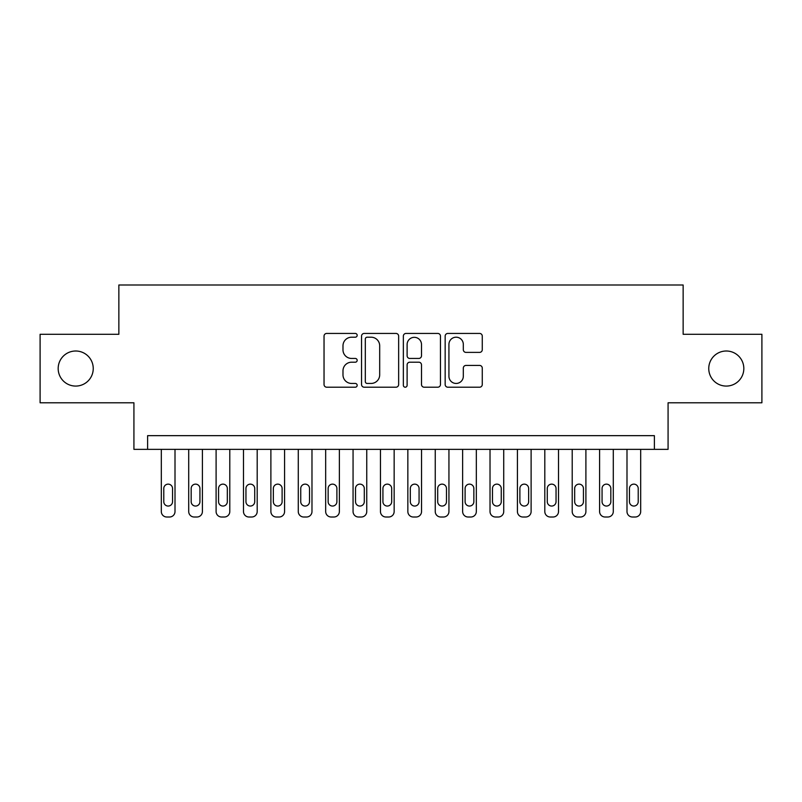 <?xml version="1.0" encoding="UTF-8"?>
<svg xmlns="http://www.w3.org/2000/svg" width="802" height="802" viewBox="0 0 802 802"><rect width="100%" height="100%" fill="white"/><g stroke="black" fill="none" stroke-linecap="round" stroke-linejoin="round"><path stroke-width="1.2" d="M357.171 335.316A1.885 1.885 0 0 0 355.286 333.432L326.725 333.432A2.687 2.687 0 0 0 324.038 336.118L324.038 384.519A2.687 2.687 0 0 0 326.725 387.206L355.286 387.206A1.885 1.885 0 0 0 357.171 385.331A1.885 1.885 0 0 0 355.286 383.446L351.597 383.446A8.601 8.601 0 0 1 342.985 374.845L342.985 370.805A8.601 8.601 0 0 1 351.597 362.203L355.286 362.203A1.885 1.885 0 0 0 357.171 360.319A1.885 1.885 0 0 0 355.286 358.444L351.597 358.444A8.601 8.601 0 0 1 342.985 349.832L342.985 345.802A8.601 8.601 0 0 1 351.597 337.201L355.286 337.201A1.885 1.885 0 0 0 357.171 335.316M708.757 368.539A17.534 17.534 0 0 0 726.291 386.073A17.534 17.534 0 0 0 743.825 368.539A17.534 17.534 0 0 0 726.291 351.005A17.534 17.534 0 0 0 708.757 368.539M58.175 368.539A17.534 17.534 0 0 0 75.709 386.073A17.534 17.534 0 0 0 93.243 368.539A17.534 17.534 0 0 0 75.709 351.005A17.534 17.534 0 0 0 58.175 368.539M479.576 352.389A2.687 2.687 0 0 0 482.273 349.702L482.273 336.118A2.687 2.687 0 0 0 479.576 333.432L447.857 333.432A2.687 2.687 0 0 0 445.16 336.118L445.16 384.519A2.687 2.687 0 0 0 447.857 387.206L479.576 387.206A2.687 2.687 0 0 0 482.273 384.519L482.273 368.118A2.687 2.687 0 0 0 479.576 365.431L466.002 365.431A2.687 2.687 0 0 0 463.315 368.118L463.315 376.248A7.188 7.188 0 0 1 456.117 383.446A7.188 7.188 0 0 1 448.93 376.248L448.93 344.389A7.188 7.188 0 0 1 456.117 337.201A7.188 7.188 0 0 1 463.315 344.389L463.315 349.702A2.687 2.687 0 0 0 466.002 352.389L479.576 352.389M654.382 449.351L668.076 449.351L668.076 402.784L761.9 402.784L761.9 334.294L683.144 334.294L683.144 284.991L118.856 284.991L118.856 334.294L40.1 334.294L40.1 402.784L133.924 402.784L133.924 449.351L654.382 449.351L654.382 435.656L147.618 435.656L147.618 449.351M398.644 336.118A2.687 2.687 0 0 0 395.957 333.432L364.228 333.432A2.687 2.687 0 0 0 361.542 336.118L361.542 384.519A2.687 2.687 0 0 0 364.228 387.206L395.957 387.206A2.687 2.687 0 0 0 398.644 384.519L398.644 336.118M406.043 333.432L437.772 333.432A2.687 2.687 0 0 1 440.458 336.118L440.458 384.519A2.687 2.687 0 0 1 437.772 387.206L424.188 387.206A2.687 2.687 0 0 1 421.501 384.519L421.501 364.89A2.687 2.687 0 0 0 418.814 362.203L409.802 362.203A2.687 2.687 0 0 0 407.115 364.89L407.115 385.331A1.885 1.885 0 0 1 405.231 387.206A1.885 1.885 0 0 1 403.356 385.331L403.356 336.118A2.687 2.687 0 0 1 406.043 333.432M367.186 337.201A1.885 1.885 0 0 0 365.311 339.076L365.311 381.562A1.885 1.885 0 0 0 367.186 383.446L371.085 383.446A8.601 8.601 0 0 0 379.687 374.845L379.687 345.802A8.601 8.601 0 0 0 371.085 337.201L367.186 337.201M421.501 344.529A7.188 7.188 0 0 0 414.313 337.331A7.188 7.188 0 0 0 407.115 344.529L407.115 355.747A2.687 2.687 0 0 0 409.802 358.444L418.814 358.444A2.687 2.687 0 0 0 421.501 355.747L421.501 344.529M175.006 449.351L175.006 511.526A5.474 5.474 0 0 1 169.533 517.009L166.796 517.009A5.474 5.474 0 0 1 161.312 511.526L161.312 449.351M172.54 501.671L172.54 488.518A4.381 4.381 0 0 0 168.159 484.137A4.381 4.381 0 0 0 163.778 488.518L163.778 501.671A4.381 4.381 0 0 0 168.159 506.052A4.381 4.381 0 0 0 172.54 501.671M202.405 449.351L202.405 511.526A5.474 5.474 0 0 1 196.921 517.009L194.184 517.009A5.474 5.474 0 0 1 188.711 511.526L188.711 449.351M199.939 501.671L199.939 488.518A4.381 4.381 0 0 0 195.558 484.137A4.381 4.381 0 0 0 191.167 488.518L191.167 501.671A4.381 4.381 0 0 0 195.558 506.052A4.381 4.381 0 0 0 199.939 501.671M229.793 449.351L229.793 511.526A5.474 5.474 0 0 1 224.319 517.009L221.573 517.009A5.474 5.474 0 0 1 216.099 511.526L216.099 449.351M227.327 501.671L227.327 488.518A4.381 4.381 0 0 0 222.946 484.137A4.381 4.381 0 0 0 218.565 488.518L218.565 501.671A4.381 4.381 0 0 0 222.946 506.052A4.381 4.381 0 0 0 227.327 501.671M257.191 449.351L257.191 511.526A5.474 5.474 0 0 1 251.708 517.009L248.971 517.009A5.474 5.474 0 0 1 243.487 511.526L243.487 449.351M254.725 501.671L254.725 488.518A4.381 4.381 0 0 0 250.344 484.137A4.381 4.381 0 0 0 245.953 488.518L245.953 501.671A4.381 4.381 0 0 0 250.344 506.052A4.381 4.381 0 0 0 254.725 501.671M284.58 449.351L284.58 511.526A5.474 5.474 0 0 1 279.106 517.009L276.359 517.009A5.474 5.474 0 0 1 270.886 511.526L270.886 449.351M282.114 501.671L282.114 488.518A4.381 4.381 0 0 0 277.733 484.137A4.381 4.381 0 0 0 273.352 488.518L273.352 501.671A4.381 4.381 0 0 0 277.733 506.052A4.381 4.381 0 0 0 282.114 501.671M311.978 449.351L311.978 511.526A5.474 5.474 0 0 1 306.494 517.009L303.757 517.009A5.474 5.474 0 0 1 298.274 511.526L298.274 449.351M309.512 501.671L309.512 488.518A4.381 4.381 0 0 0 305.121 484.137A4.381 4.381 0 0 0 300.74 488.518L300.74 501.671A4.381 4.381 0 0 0 305.121 506.052A4.381 4.381 0 0 0 309.512 501.671M339.366 449.351L339.366 511.526A5.474 5.474 0 0 1 333.893 517.009L331.146 517.009A5.474 5.474 0 0 1 325.672 511.526L325.672 449.351M336.9 501.671L336.9 488.518A4.381 4.381 0 0 0 332.519 484.137A4.381 4.381 0 0 0 328.138 488.518L328.138 501.671A4.381 4.381 0 0 0 332.519 506.052A4.381 4.381 0 0 0 336.9 501.671M366.755 449.351L366.755 511.526A5.474 5.474 0 0 1 361.281 517.009L358.544 517.009A5.474 5.474 0 0 1 353.06 511.526L353.06 449.351M364.298 501.671L364.298 488.518A4.381 4.381 0 0 0 359.908 484.137A4.381 4.381 0 0 0 355.527 488.518L355.527 501.671A4.381 4.381 0 0 0 359.908 506.052A4.381 4.381 0 0 0 364.298 501.671M394.153 449.351L394.153 511.526A5.474 5.474 0 0 1 388.669 517.009L385.932 517.009A5.474 5.474 0 0 1 380.459 511.526L380.459 449.351M391.687 501.671L391.687 488.518A4.381 4.381 0 0 0 387.306 484.137A4.381 4.381 0 0 0 382.925 488.518L382.925 501.671A4.381 4.381 0 0 0 387.306 506.052A4.381 4.381 0 0 0 391.687 501.671M421.541 449.351L421.541 511.526A5.474 5.474 0 0 1 416.068 517.009L413.331 517.009A5.474 5.474 0 0 1 407.847 511.526L407.847 449.351M419.075 501.671L419.075 488.518A4.381 4.381 0 0 0 414.694 484.137A4.381 4.381 0 0 0 410.313 488.518L410.313 501.671A4.381 4.381 0 0 0 414.694 506.052A4.381 4.381 0 0 0 419.075 501.671M448.94 449.351L448.94 511.526A5.474 5.474 0 0 1 443.456 517.009L440.719 517.009A5.474 5.474 0 0 1 435.245 511.526L435.245 449.351M446.473 501.671L446.473 488.518A4.381 4.381 0 0 0 442.092 484.137A4.381 4.381 0 0 0 437.702 488.518L437.702 501.671A4.381 4.381 0 0 0 442.092 506.052A4.381 4.381 0 0 0 446.473 501.671M476.328 449.351L476.328 511.526A5.474 5.474 0 0 1 470.854 517.009L468.107 517.009A5.474 5.474 0 0 1 462.634 511.526L462.634 449.351M473.862 501.671L473.862 488.518A4.381 4.381 0 0 0 469.481 484.137A4.381 4.381 0 0 0 465.1 488.518L465.1 501.671A4.381 4.381 0 0 0 469.481 506.052A4.381 4.381 0 0 0 473.862 501.671M503.726 449.351L503.726 511.526A5.474 5.474 0 0 1 498.242 517.009L495.506 517.009A5.474 5.474 0 0 1 490.022 511.526L490.022 449.351M501.26 501.671L501.26 488.518A4.381 4.381 0 0 0 496.879 484.137A4.381 4.381 0 0 0 492.488 488.518L492.488 501.671A4.381 4.381 0 0 0 496.879 506.052A4.381 4.381 0 0 0 501.26 501.671M531.114 449.351L531.114 511.526A5.474 5.474 0 0 1 525.641 517.009L522.894 517.009A5.474 5.474 0 0 1 517.42 511.526L517.42 449.351M528.648 501.671L528.648 488.518A4.381 4.381 0 0 0 524.267 484.137A4.381 4.381 0 0 0 519.886 488.518L519.886 501.671A4.381 4.381 0 0 0 524.267 506.052A4.381 4.381 0 0 0 528.648 501.671M558.513 449.351L558.513 511.526A5.474 5.474 0 0 1 553.029 517.009L550.292 517.009A5.474 5.474 0 0 1 544.809 511.526L544.809 449.351M556.047 501.671L556.047 488.518A4.381 4.381 0 0 0 551.656 484.137A4.381 4.381 0 0 0 547.275 488.518L547.275 501.671A4.381 4.381 0 0 0 551.656 506.052A4.381 4.381 0 0 0 556.047 501.671M585.901 449.351L585.901 511.526A5.474 5.474 0 0 1 580.427 517.009L577.681 517.009A5.474 5.474 0 0 1 572.207 511.526L572.207 449.351M583.435 501.671L583.435 488.518A4.381 4.381 0 0 0 579.054 484.137A4.381 4.381 0 0 0 574.673 488.518L574.673 501.671A4.381 4.381 0 0 0 579.054 506.052A4.381 4.381 0 0 0 583.435 501.671M613.289 449.351L613.289 511.526A5.474 5.474 0 0 1 607.816 517.009L605.079 517.009A5.474 5.474 0 0 1 599.595 511.526L599.595 449.351M610.833 501.671L610.833 488.518A4.381 4.381 0 0 0 606.442 484.137A4.381 4.381 0 0 0 602.061 488.518L602.061 501.671A4.381 4.381 0 0 0 606.442 506.052A4.381 4.381 0 0 0 610.833 501.671M640.688 449.351L640.688 511.526A5.474 5.474 0 0 1 635.204 517.009L632.467 517.009A5.474 5.474 0 0 1 626.994 511.526L626.994 449.351M638.222 501.671L638.222 488.518A4.381 4.381 0 0 0 633.841 484.137A4.381 4.381 0 0 0 629.46 488.518L629.46 501.671A4.381 4.381 0 0 0 633.841 506.052A4.381 4.381 0 0 0 638.222 501.671"/></g></svg>
